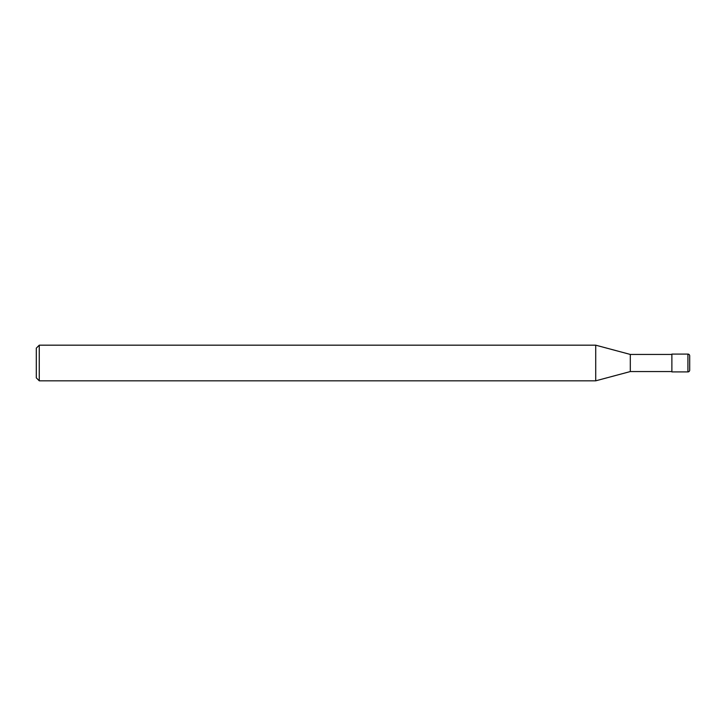 <?xml version="1.0" encoding="UTF-8"?>
<svg xmlns="http://www.w3.org/2000/svg" width="726" height="726" viewBox="0 0 726 726"><rect width="100%" height="100%" fill="white"/><g stroke="black" fill="none" stroke-linecap="round" stroke-linejoin="round"><path stroke-width="1.09" d="M671.877 371.558L630.304 371.558L595.719 380.823L39.268 380.823L36.3 377.847L36.3 348.153L39.268 345.177L39.268 380.823M671.877 354.442L630.304 354.442L630.304 371.558M630.304 354.442L595.719 345.177L595.719 380.823M595.719 345.177L39.268 345.177M687.921 354.088A1.779 1.779 0 0 1 689.7 355.876L689.7 370.124A1.779 1.779 0 0 1 687.921 371.912L671.877 371.912L671.877 354.088L687.921 354.088L687.921 371.912A1.779 1.779 0 0 0 689.7 370.124M671.877 371.912L687.921 371.912"/></g></svg>
